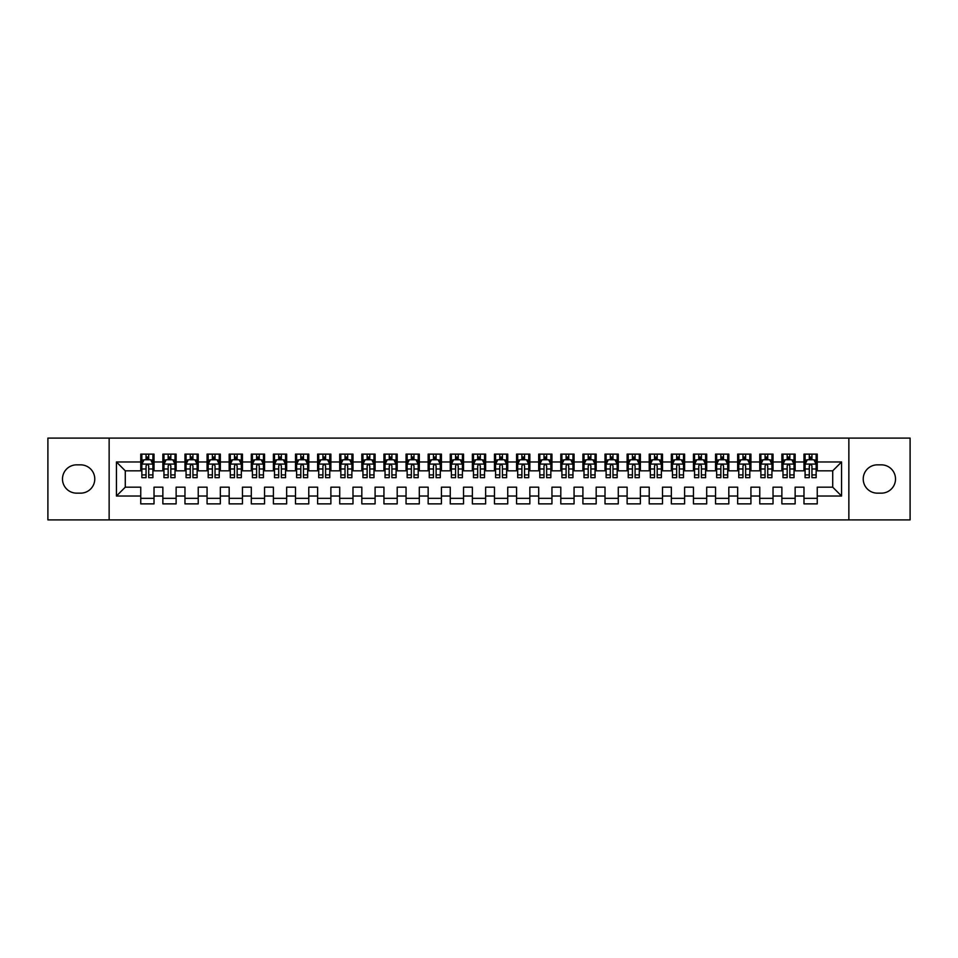 <?xml version="1.0" encoding="UTF-8"?>
<svg xmlns="http://www.w3.org/2000/svg" width="958" height="958" viewBox="0 0 958 958"><rect width="100%" height="100%" fill="white"/><g stroke="black" fill="none" stroke-linecap="round" stroke-linejoin="round"><path stroke-width="1.44" d="M848.86 519.895L910.1 519.895L910.1 438.105L848.86 438.105L848.86 519.895L109.14 519.895L109.14 438.105L47.9 438.105L47.9 519.895L109.14 519.895M848.86 438.105L109.14 438.105M116.433 496.028L116.433 461.972L140.754 461.972L140.754 470.821L125.282 470.821L125.282 487.179L116.433 496.028L140.754 496.028L140.754 503.872L154.022 503.872L154.022 496.028L162.86 496.028L162.86 503.872L176.128 503.872L176.128 496.028L184.966 496.028L184.966 503.872L198.234 503.872L198.234 496.028L207.072 496.028L207.072 503.872L220.34 503.872L220.34 496.028L229.178 496.028L229.178 503.872L242.446 503.872L242.446 496.028L251.295 496.028L251.295 503.872L264.552 503.872L264.552 496.028L273.401 496.028L273.401 503.872L286.658 503.872L286.658 496.028L295.507 496.028L295.507 503.872L308.775 503.872L308.775 496.028L317.613 496.028L317.613 503.872L330.881 503.872L330.881 496.028L339.719 496.028L339.719 503.872L352.987 503.872L352.987 496.028L361.825 496.028L361.825 503.872L375.093 503.872L375.093 496.028L383.942 496.028L383.942 503.872L397.199 503.872L397.199 496.028L406.048 496.028L406.048 503.872L419.305 503.872L419.305 496.028L428.154 496.028L428.154 503.872L441.422 503.872L441.422 496.028L450.26 496.028L450.26 503.872L463.528 503.872L463.528 496.028L472.366 496.028L472.366 503.872L485.634 503.872L485.634 496.028L494.472 496.028L494.472 503.872L507.74 503.872L507.74 496.028L516.578 496.028L516.578 503.872L529.846 503.872L529.846 496.028L538.695 496.028L538.695 503.872L551.952 503.872L551.952 496.028L560.801 496.028L560.801 503.872L574.058 503.872L574.058 496.028L582.907 496.028L582.907 503.872L596.175 503.872L596.175 496.028L605.013 496.028L605.013 503.872L618.281 503.872L618.281 496.028L627.119 496.028L627.119 503.872L640.387 503.872L640.387 496.028L649.225 496.028L649.225 503.872L662.493 503.872L662.493 496.028L671.342 496.028L671.342 503.872L684.599 503.872L684.599 496.028L693.448 496.028L693.448 503.872L706.705 503.872L706.705 496.028L715.554 496.028L715.554 503.872L728.822 503.872L728.822 496.028L737.66 496.028L737.66 503.872L750.928 503.872L750.928 496.028L759.766 496.028L759.766 503.872L773.034 503.872L773.034 496.028L781.872 496.028L781.872 503.872L795.14 503.872L795.14 496.028L803.978 496.028L803.978 503.872L817.246 503.872L817.246 487.179L832.718 487.179L832.718 470.821L817.246 470.821L817.246 461.972L841.567 461.972L841.567 496.028L817.246 496.028M817.246 461.972L817.246 454.128L803.978 454.128L803.978 461.972L795.14 461.972L795.14 454.128L781.872 454.128L781.872 461.972L773.034 461.972L773.034 454.128L759.766 454.128L759.766 461.972L750.928 461.972L750.928 454.128L737.66 454.128L737.66 461.972L728.822 461.972L728.822 454.128L715.554 454.128L715.554 461.972L706.705 461.972L706.705 454.128L693.448 454.128L693.448 461.972L684.599 461.972L684.599 454.128L671.342 454.128L671.342 461.972L662.493 461.972L662.493 454.128L649.225 454.128L649.225 461.972L640.387 461.972L640.387 454.128L627.119 454.128L627.119 461.972L618.281 461.972L618.281 454.128L605.013 454.128L605.013 461.972L596.175 461.972L596.175 454.128L582.907 454.128L582.907 461.972L574.058 461.972L574.058 454.128L560.801 454.128L560.801 461.972L551.952 461.972L551.952 454.128L538.695 454.128L538.695 461.972L529.846 461.972L529.846 454.128L516.578 454.128L516.578 461.972L507.74 461.972L507.74 454.128L494.472 454.128L494.472 461.972L485.634 461.972L485.634 454.128L472.366 454.128L472.366 461.972L463.528 461.972L463.528 454.128L450.26 454.128L450.26 461.972L441.422 461.972L441.422 454.128L428.154 454.128L428.154 461.972L419.305 461.972L419.305 454.128L406.048 454.128L406.048 461.972L397.199 461.972L397.199 454.128L383.942 454.128L383.942 461.972L375.093 461.972L375.093 454.128L361.825 454.128L361.825 461.972L352.987 461.972L352.987 454.128L339.719 454.128L339.719 461.972L330.881 461.972L330.881 454.128L317.613 454.128L317.613 461.972L308.775 461.972L308.775 454.128L295.507 454.128L295.507 461.972L286.658 461.972L286.658 454.128L273.401 454.128L273.401 461.972L264.552 461.972L264.552 454.128L251.295 454.128L251.295 461.972L242.446 461.972L242.446 454.128L229.178 454.128L229.178 461.972L220.34 461.972L220.34 454.128L207.072 454.128L207.072 461.972L198.234 461.972L198.234 454.128L184.966 454.128L184.966 461.972L176.128 461.972L176.128 454.128L162.86 454.128L162.86 461.972L154.022 461.972L154.022 454.128L140.754 454.128L140.754 461.972M795.14 496.028L795.14 487.179L803.978 487.179L803.978 496.028M841.567 461.972L832.718 470.821M773.034 496.028L773.034 487.179L781.872 487.179L781.872 496.028M803.978 461.972L803.978 470.821L795.14 470.821L795.14 461.972M750.928 496.028L750.928 487.179L759.766 487.179L759.766 496.028M781.872 461.972L781.872 470.821L773.034 470.821L773.034 461.972M728.822 496.028L728.822 487.179L737.66 487.179L737.66 496.028M759.766 461.972L759.766 470.821L750.928 470.821L750.928 461.972M706.705 496.028L706.705 487.179L715.554 487.179L715.554 496.028M737.66 461.972L737.66 470.821L728.822 470.821L728.822 461.972M684.599 496.028L684.599 487.179L693.448 487.179L693.448 496.028M715.554 461.972L715.554 470.821L706.705 470.821L706.705 461.972M662.493 496.028L662.493 487.179L671.342 487.179L671.342 496.028M693.448 461.972L693.448 470.821L684.599 470.821L684.599 461.972M640.387 496.028L640.387 487.179L649.225 487.179L649.225 496.028M671.342 461.972L671.342 470.821L662.493 470.821L662.493 461.972M618.281 496.028L618.281 487.179L627.119 487.179L627.119 496.028M649.225 461.972L649.225 470.821L640.387 470.821L640.387 461.972M596.175 496.028L596.175 487.179L605.013 487.179L605.013 496.028M627.119 461.972L627.119 470.821L618.281 470.821L618.281 461.972M574.058 496.028L574.058 487.179L582.907 487.179L582.907 496.028M605.013 461.972L605.013 470.821L596.175 470.821L596.175 461.972M551.952 496.028L551.952 487.179L560.801 487.179L560.801 496.028M582.907 461.972L582.907 470.821L574.058 470.821L574.058 461.972M529.846 496.028L529.846 487.179L538.695 487.179L538.695 496.028M560.801 461.972L560.801 470.821L551.952 470.821L551.952 461.972M507.74 496.028L507.74 487.179L516.578 487.179L516.578 496.028M538.695 461.972L538.695 470.821L529.846 470.821L529.846 461.972M485.634 496.028L485.634 487.179L494.472 487.179L494.472 496.028M516.578 461.972L516.578 470.821L507.74 470.821L507.74 461.972M463.528 496.028L463.528 487.179L472.366 487.179L472.366 496.028M494.472 461.972L494.472 470.821L485.634 470.821L485.634 461.972M441.422 496.028L441.422 487.179L450.26 487.179L450.26 496.028M472.366 461.972L472.366 470.821L463.528 470.821L463.528 461.972M419.305 496.028L419.305 487.179L428.154 487.179L428.154 496.028M450.26 461.972L450.26 470.821L441.422 470.821L441.422 461.972M397.199 496.028L397.199 487.179L406.048 487.179L406.048 496.028M428.154 461.972L428.154 470.821L419.305 470.821L419.305 461.972M375.093 496.028L375.093 487.179L383.942 487.179L383.942 496.028M406.048 461.972L406.048 470.821L397.199 470.821L397.199 461.972M352.987 496.028L352.987 487.179L361.825 487.179L361.825 496.028M383.942 461.972L383.942 470.821L375.093 470.821L375.093 461.972M330.881 496.028L330.881 487.179L339.719 487.179L339.719 496.028M361.825 461.972L361.825 470.821L352.987 470.821L352.987 461.972M308.775 496.028L308.775 487.179L317.613 487.179L317.613 496.028M339.719 461.972L339.719 470.821L330.881 470.821L330.881 461.972M286.658 496.028L286.658 487.179L295.507 487.179L295.507 496.028M317.613 461.972L317.613 470.821L308.775 470.821L308.775 461.972M264.552 496.028L264.552 487.179L273.401 487.179L273.401 496.028M295.507 461.972L295.507 470.821L286.658 470.821L286.658 461.972M242.446 496.028L242.446 487.179L251.295 487.179L251.295 496.028M273.401 461.972L273.401 470.821L264.552 470.821L264.552 461.972M220.34 496.028L220.34 487.179L229.178 487.179L229.178 496.028M251.295 461.972L251.295 470.821L242.446 470.821L242.446 461.972M198.234 496.028L198.234 487.179L207.072 487.179L207.072 496.028M229.178 461.972L229.178 470.821L220.34 470.821L220.34 461.972M176.128 496.028L176.128 487.179L184.966 487.179L184.966 496.028M207.072 461.972L207.072 470.821L198.234 470.821L198.234 461.972M154.022 496.028L154.022 487.179L162.86 487.179L162.86 496.028M184.966 461.972L184.966 470.821L176.128 470.821L176.128 461.972M125.282 487.179L140.754 487.179L140.754 496.028M162.86 461.972L162.86 470.821L154.022 470.821L154.022 461.972M803.978 459.66L805.091 459.66M816.144 459.66L817.246 459.66M781.872 459.66L782.985 459.66M794.038 459.66L795.14 459.66M759.766 459.66L760.868 459.66M771.932 459.66L773.034 459.66M737.66 459.66L738.762 459.66M749.815 459.66L750.928 459.66M715.554 459.66L716.656 459.66M727.709 459.66L728.822 459.66M693.448 459.66L694.55 459.66M705.603 459.66L706.705 459.66M671.342 459.66L672.444 459.66M683.497 459.66L684.599 459.66M649.225 459.66L650.338 459.66M661.391 459.66L662.493 459.66M627.119 459.66L628.232 459.66M639.285 459.66L640.387 459.66M605.013 459.66L606.115 459.66M617.168 459.66L618.281 459.66M582.907 459.66L584.009 459.66M595.062 459.66L596.175 459.66M560.801 459.66L561.903 459.66M572.956 459.66L574.058 459.66M538.695 459.66L539.797 459.66M550.85 459.66L551.952 459.66M516.578 459.66L517.691 459.66M528.744 459.66L529.846 459.66M494.472 459.66L495.585 459.66M506.638 459.66L507.74 459.66M472.366 459.66L473.468 459.66M484.532 459.66L485.634 459.66M450.26 459.66L451.362 459.66M462.415 459.66L463.528 459.66M428.154 459.66L429.256 459.66M440.309 459.66L441.422 459.66M406.048 459.66L407.15 459.66M418.203 459.66L419.305 459.66M383.942 459.66L385.044 459.66M396.097 459.66L397.199 459.66M361.825 459.66L362.938 459.66M373.991 459.66L375.093 459.66M339.719 459.66L340.832 459.66M351.885 459.66L352.987 459.66M317.613 459.66L318.715 459.66M329.768 459.66L330.881 459.66M295.507 459.66L296.609 459.66M307.662 459.66L308.775 459.66M273.401 459.66L274.503 459.66M285.556 459.66L286.658 459.66M251.295 459.66L252.397 459.66M263.45 459.66L264.552 459.66M229.178 459.66L230.291 459.66M241.344 459.66L242.446 459.66M207.072 459.66L208.185 459.66M219.238 459.66L220.34 459.66M184.966 459.66L186.068 459.66M197.132 459.66L198.234 459.66M162.86 459.66L163.962 459.66M175.015 459.66L176.128 459.66M140.754 459.66L141.856 459.66M152.909 459.66L154.022 459.66M140.754 498.34L154.022 498.34M162.86 498.34L176.128 498.34M184.966 498.34L198.234 498.34M207.072 498.34L220.34 498.34M229.178 498.34L242.446 498.34M251.295 498.34L264.552 498.34M273.401 498.34L286.658 498.34M295.507 498.34L308.775 498.34M317.613 498.34L330.881 498.34M339.719 498.34L352.987 498.34M361.825 498.34L375.093 498.34M383.942 498.34L397.199 498.34M406.048 498.34L419.305 498.34M428.154 498.34L441.422 498.34M450.26 498.34L463.528 498.34M472.366 498.34L485.634 498.34M494.472 498.34L507.74 498.34M516.578 498.34L529.846 498.34M538.695 498.34L551.952 498.34M560.801 498.34L574.058 498.34M582.907 498.34L596.175 498.34M605.013 498.34L618.281 498.34M627.119 498.34L640.387 498.34M649.225 498.34L662.493 498.34M671.342 498.34L684.599 498.34M693.448 498.34L706.705 498.34M715.554 498.34L728.822 498.34M737.66 498.34L750.928 498.34M759.766 498.34L773.034 498.34M781.872 498.34L795.14 498.34M803.978 498.34L817.246 498.34M116.433 461.972L125.282 470.821M832.718 487.179L841.567 496.028M76.64 464.846A14.154 14.154 0 0 0 62.486 479A14.154 14.154 0 0 0 76.64 493.154L80.616 493.154A14.154 14.154 0 0 0 94.77 479A14.154 14.154 0 0 0 80.616 464.846L76.64 464.846M881.36 493.154A14.154 14.154 0 0 0 895.514 479A14.154 14.154 0 0 0 881.36 464.846L877.384 464.846A14.154 14.154 0 0 0 863.23 479A14.154 14.154 0 0 0 877.384 493.154L881.36 493.154M148.706 457.002L146.059 457.002M152.909 474.905L148.706 474.905L148.706 477.671L152.909 477.671L152.909 464.187L150.705 459.768L144.071 459.768L141.856 464.187L141.856 477.671L146.059 477.671L146.059 474.905L141.856 474.905M141.856 464.187L141.856 454.128M152.909 464.187L152.909 454.128M146.059 459.768L146.059 454.128M148.706 454.128L148.706 459.768M148.706 474.905L148.706 465.851C147.831 464.139 146.945 464.139 146.059 465.851L146.059 474.905M148.706 459.66L146.059 459.66M170.823 457.002L168.165 457.002M175.015 474.905L170.823 474.905L170.823 477.671L175.015 477.671L175.015 464.187L172.811 459.768L166.177 459.768L163.962 464.187L163.962 477.671L168.165 477.671L168.165 474.905L163.962 474.905M163.962 464.187L163.962 454.128M175.015 464.187L175.015 454.128M168.165 459.768L168.165 454.128M170.823 454.128L170.823 459.768M170.823 474.905L170.823 465.851C169.937 464.139 169.051 464.139 168.165 465.851L168.165 474.905M170.823 459.66L168.165 459.66M192.929 457.002L190.271 457.002M197.132 474.905L192.929 474.905L192.929 477.671L197.132 477.671L197.132 464.187L194.917 459.768L188.283 459.768L186.068 464.187L186.068 477.671L190.271 477.671L190.271 474.905L186.068 474.905M186.068 464.187L186.068 454.128M197.132 464.187L197.132 454.128M190.271 459.768L190.271 454.128M192.929 454.128L192.929 459.768M192.929 474.905L192.929 465.851C192.043 464.139 191.157 464.139 190.271 465.851L190.271 474.905M192.929 459.66L190.271 459.66M215.035 457.002L212.377 457.002M219.238 474.905L215.035 474.905L215.035 477.671L219.238 477.671L219.238 464.187L217.023 459.768L210.389 459.768L208.185 464.187L208.185 477.671L212.377 477.671L212.377 474.905L208.185 474.905M208.185 464.187L208.185 454.128M219.238 464.187L219.238 454.128M212.377 459.768L212.377 454.128M215.035 454.128L215.035 459.768M215.035 474.905L215.035 465.851C214.149 464.139 213.263 464.139 212.377 465.851L212.377 474.905M215.035 459.66L212.377 459.66M237.141 457.002L234.494 457.002M241.344 474.905L237.141 474.905L237.141 477.671L241.344 477.671L241.344 464.187L239.129 459.768L232.495 459.768L230.291 464.187L230.291 477.671L234.494 477.671L234.494 474.905L230.291 474.905M230.291 464.187L230.291 454.128M241.344 464.187L241.344 454.128M234.494 459.768L234.494 454.128M237.141 454.128L237.141 459.768M237.141 474.905L237.141 465.851C236.255 464.139 235.369 464.139 234.494 465.851L234.494 474.905M237.141 459.66L234.494 459.66M259.247 457.002L256.6 457.002M263.45 474.905L259.247 474.905L259.247 477.671L263.45 477.671L263.45 464.187L261.235 459.768L254.612 459.768L252.397 464.187L252.397 477.671L256.6 477.671L256.6 474.905L252.397 474.905M252.397 464.187L252.397 454.128M263.45 464.187L263.45 454.128M256.6 459.768L256.6 454.128M259.247 454.128L259.247 459.768M259.247 474.905L259.247 465.851C258.361 464.139 257.486 464.139 256.6 465.851L256.6 474.905M259.247 459.66L256.6 459.66M281.353 457.002L278.706 457.002M285.556 474.905L281.353 474.905L281.353 477.671L285.556 477.671L285.556 464.187L283.352 459.768L276.718 459.768L274.503 464.187L274.503 477.671L278.706 477.671L278.706 474.905L274.503 474.905M274.503 464.187L274.503 454.128M285.556 464.187L285.556 454.128M278.706 459.768L278.706 454.128M281.353 454.128L281.353 459.768M281.353 474.905L281.353 465.851C280.478 464.139 279.592 464.139 278.706 465.851L278.706 474.905M281.353 459.66L278.706 459.66M303.47 457.002L300.812 457.002M307.662 474.905L303.47 474.905L303.47 477.671L307.662 477.671L307.662 464.187L305.458 459.768L298.824 459.768L296.609 464.187L296.609 477.671L300.812 477.671L300.812 474.905L296.609 474.905M296.609 464.187L296.609 454.128M307.662 464.187L307.662 454.128M300.812 459.768L300.812 454.128M303.47 454.128L303.47 459.768M303.47 474.905L303.47 465.851C302.584 464.139 301.698 464.139 300.812 465.851L300.812 474.905M303.47 459.66L300.812 459.66M325.576 457.002L322.918 457.002M329.768 474.905L325.576 474.905L325.576 477.671L329.768 477.671L329.768 464.187L327.564 459.768L320.93 459.768L318.715 464.187L318.715 477.671L322.918 477.671L322.918 474.905L318.715 474.905M318.715 464.187L318.715 454.128M329.768 464.187L329.768 454.128M322.918 459.768L322.918 454.128M325.576 454.128L325.576 459.768M325.576 474.905L325.576 465.851C324.69 464.139 323.804 464.139 322.918 465.851L322.918 474.905M325.576 459.66L322.918 459.66M347.682 457.002L345.024 457.002M351.885 474.905L347.682 474.905L347.682 477.671L351.885 477.671L351.885 464.187L349.67 459.768L343.036 459.768L340.832 464.187L340.832 477.671L345.024 477.671L345.024 474.905L340.832 474.905M340.832 464.187L340.832 454.128M351.885 464.187L351.885 454.128M345.024 459.768L345.024 454.128M347.682 454.128L347.682 459.768M347.682 474.905L347.682 465.851C346.796 464.139 345.91 464.139 345.024 465.851L345.024 474.905M347.682 459.66L345.024 459.66M369.788 457.002L367.13 457.002M373.991 474.905L369.788 474.905L369.788 477.671L373.991 477.671L373.991 464.187L371.776 459.768L365.142 459.768L362.938 464.187L362.938 477.671L367.13 477.671L367.13 474.905L362.938 474.905M362.938 464.187L362.938 454.128M373.991 464.187L373.991 454.128M367.13 459.768L367.13 454.128M369.788 454.128L369.788 459.768M369.788 474.905L369.788 465.851C368.902 464.139 368.016 464.139 367.13 465.851L367.13 474.905M369.788 459.66L367.13 459.66M391.894 457.002L389.247 457.002M396.097 474.905L391.894 474.905L391.894 477.671L396.097 477.671L396.097 464.187L393.882 459.768L387.248 459.768L385.044 464.187L385.044 477.671L389.247 477.671L389.247 474.905L385.044 474.905M385.044 464.187L385.044 454.128M396.097 464.187L396.097 454.128M389.247 459.768L389.247 454.128M391.894 454.128L391.894 459.768M391.894 474.905L391.894 465.851C391.008 464.139 390.134 464.139 389.247 465.851L389.247 474.905M391.894 459.66L389.247 459.66M414 457.002L411.353 457.002M418.203 474.905L414 474.905L414 477.671L418.203 477.671L418.203 464.187L415.988 459.768L409.365 459.768L407.15 464.187L407.15 477.671L411.353 477.671L411.353 474.905L407.15 474.905M407.15 464.187L407.15 454.128M418.203 464.187L418.203 454.128M411.353 459.768L411.353 454.128M414 454.128L414 459.768M414 474.905L414 465.851C413.126 464.139 412.239 464.139 411.353 465.851L411.353 474.905M414 459.66L411.353 459.66M436.106 457.002L433.459 457.002M440.309 474.905L436.106 474.905L436.106 477.671L440.309 477.671L440.309 464.187L438.105 459.768L431.471 459.768L429.256 464.187L429.256 477.671L433.459 477.671L433.459 474.905L429.256 474.905M429.256 464.187L429.256 454.128M440.309 464.187L440.309 454.128M433.459 459.768L433.459 454.128M436.106 454.128L436.106 459.768M436.106 474.905L436.106 465.851C435.231 464.139 434.345 464.139 433.459 465.851L433.459 474.905M436.106 459.66L433.459 459.66M458.223 457.002L455.565 457.002M462.415 474.905L458.223 474.905L458.223 477.671L462.415 477.671L462.415 464.187L460.211 459.768L453.577 459.768L451.362 464.187L451.362 477.671L455.565 477.671L455.565 474.905L451.362 474.905M451.362 464.187L451.362 454.128M462.415 464.187L462.415 454.128M455.565 459.768L455.565 454.128M458.223 454.128L458.223 459.768M458.223 474.905L458.223 465.851C457.337 464.139 456.451 464.139 455.565 465.851L455.565 474.905M458.223 459.66L455.565 459.66M480.329 457.002L477.671 457.002M484.532 474.905L480.329 474.905L480.329 477.671L484.532 477.671L484.532 464.187L482.317 459.768L475.683 459.768L473.468 464.187L473.468 477.671L477.671 477.671L477.671 474.905L473.468 474.905M473.468 464.187L473.468 454.128M484.532 464.187L484.532 454.128M477.671 459.768L477.671 454.128M480.329 454.128L480.329 459.768M480.329 474.905L480.329 465.851C479.443 464.139 478.557 464.139 477.671 465.851L477.671 474.905M480.329 459.66L477.671 459.66M502.435 457.002L499.777 457.002M506.638 474.905L502.435 474.905L502.435 477.671L506.638 477.671L506.638 464.187L504.423 459.768L497.789 459.768L495.585 464.187L495.585 477.671L499.777 477.671L499.777 474.905L495.585 474.905M495.585 464.187L495.585 454.128M506.638 464.187L506.638 454.128M499.777 459.768L499.777 454.128M502.435 454.128L502.435 459.768M502.435 474.905L502.435 465.851C501.549 464.139 500.663 464.139 499.777 465.851L499.777 474.905M502.435 459.66L499.777 459.66M524.541 457.002L521.894 457.002M528.744 474.905L524.541 474.905L524.541 477.671L528.744 477.671L528.744 464.187L526.529 459.768L519.895 459.768L517.691 464.187L517.691 477.671L521.894 477.671L521.894 474.905L517.691 474.905M517.691 464.187L517.691 454.128M528.744 464.187L528.744 454.128M521.894 459.768L521.894 454.128M524.541 454.128L524.541 459.768M524.541 474.905L524.541 465.851C523.655 464.139 522.769 464.139 521.894 465.851L521.894 474.905M524.541 459.66L521.894 459.66M546.647 457.002L544 457.002M550.85 474.905L546.647 474.905L546.647 477.671L550.85 477.671L550.85 464.187L548.635 459.768L542.012 459.768L539.797 464.187L539.797 477.671L544 477.671L544 474.905L539.797 474.905M539.797 464.187L539.797 454.128M550.85 464.187L550.85 454.128M544 459.768L544 454.128M546.647 454.128L546.647 459.768M546.647 474.905L546.647 465.851C545.761 464.139 544.886 464.139 544 465.851L544 474.905M546.647 459.66L544 459.66M568.753 457.002L566.106 457.002M572.956 474.905L568.753 474.905L568.753 477.671L572.956 477.671L572.956 464.187L570.752 459.768L564.118 459.768L561.903 464.187L561.903 477.671L566.106 477.671L566.106 474.905L561.903 474.905M561.903 464.187L561.903 454.128M572.956 464.187L572.956 454.128M566.106 459.768L566.106 454.128M568.753 454.128L568.753 459.768M568.753 474.905L568.753 465.851C567.878 464.139 566.992 464.139 566.106 465.851L566.106 474.905M568.753 459.66L566.106 459.66M590.87 457.002L588.212 457.002M595.062 474.905L590.87 474.905L590.87 477.671L595.062 477.671L595.062 464.187L592.858 459.768L586.224 459.768L584.009 464.187L584.009 477.671L588.212 477.671L588.212 474.905L584.009 474.905M584.009 464.187L584.009 454.128M595.062 464.187L595.062 454.128M588.212 459.768L588.212 454.128M590.87 454.128L590.87 459.768M590.87 474.905L590.87 465.851C589.984 464.139 589.098 464.139 588.212 465.851L588.212 474.905M590.87 459.66L588.212 459.66M612.976 457.002L610.318 457.002M617.168 474.905L612.976 474.905L612.976 477.671L617.168 477.671L617.168 464.187L614.964 459.768L608.33 459.768L606.115 464.187L606.115 477.671L610.318 477.671L610.318 474.905L606.115 474.905M606.115 464.187L606.115 454.128M617.168 464.187L617.168 454.128M610.318 459.768L610.318 454.128M612.976 454.128L612.976 459.768M612.976 474.905L612.976 465.851C612.09 464.139 611.204 464.139 610.318 465.851L610.318 474.905M612.976 459.66L610.318 459.66M635.082 457.002L632.424 457.002M639.285 474.905L635.082 474.905L635.082 477.671L639.285 477.671L639.285 464.187L637.07 459.768L630.436 459.768L628.232 464.187L628.232 477.671L632.424 477.671L632.424 474.905L628.232 474.905M628.232 464.187L628.232 454.128M639.285 464.187L639.285 454.128M632.424 459.768L632.424 454.128M635.082 454.128L635.082 459.768M635.082 474.905L635.082 465.851C634.196 464.139 633.31 464.139 632.424 465.851L632.424 474.905M635.082 459.66L632.424 459.66M657.188 457.002L654.53 457.002M661.391 474.905L657.188 474.905L657.188 477.671L661.391 477.671L661.391 464.187L659.176 459.768L652.542 459.768L650.338 464.187L650.338 477.671L654.53 477.671L654.53 474.905L650.338 474.905M650.338 464.187L650.338 454.128M661.391 464.187L661.391 454.128M654.53 459.768L654.53 454.128M657.188 454.128L657.188 459.768M657.188 474.905L657.188 465.851C656.302 464.139 655.416 464.139 654.53 465.851L654.53 474.905M657.188 459.66L654.53 459.66M679.294 457.002L676.647 457.002M683.497 474.905L679.294 474.905L679.294 477.671L683.497 477.671L683.497 464.187L681.282 459.768L674.648 459.768L672.444 464.187L672.444 477.671L676.647 477.671L676.647 474.905L672.444 474.905M672.444 464.187L672.444 454.128M683.497 464.187L683.497 454.128M676.647 459.768L676.647 454.128M679.294 454.128L679.294 459.768M679.294 474.905L679.294 465.851C678.408 464.139 677.534 464.139 676.647 465.851L676.647 474.905M679.294 459.66L676.647 459.66M701.4 457.002L698.753 457.002M705.603 474.905L701.4 474.905L701.4 477.671L705.603 477.671L705.603 464.187L703.388 459.768L696.765 459.768L694.55 464.187L694.55 477.671L698.753 477.671L698.753 474.905L694.55 474.905M694.55 464.187L694.55 454.128M705.603 464.187L705.603 454.128M698.753 459.768L698.753 454.128M701.4 454.128L701.4 459.768M701.4 474.905L701.4 465.851C700.526 464.139 699.639 464.139 698.753 465.851L698.753 474.905M701.4 459.66L698.753 459.66M723.506 457.002L720.859 457.002M727.709 474.905L723.506 474.905L723.506 477.671L727.709 477.671L727.709 464.187L725.505 459.768L718.871 459.768L716.656 464.187L716.656 477.671L720.859 477.671L720.859 474.905L716.656 474.905M716.656 464.187L716.656 454.128M727.709 464.187L727.709 454.128M720.859 459.768L720.859 454.128M723.506 454.128L723.506 459.768M723.506 474.905L723.506 465.851C722.631 464.139 721.745 464.139 720.859 465.851L720.859 474.905M723.506 459.66L720.859 459.66M745.623 457.002L742.965 457.002M749.815 474.905L745.623 474.905L745.623 477.671L749.815 477.671L749.815 464.187L747.611 459.768L740.977 459.768L738.762 464.187L738.762 477.671L742.965 477.671L742.965 474.905L738.762 474.905M738.762 464.187L738.762 454.128M749.815 464.187L749.815 454.128M742.965 459.768L742.965 454.128M745.623 454.128L745.623 459.768M745.623 474.905L745.623 465.851C744.737 464.139 743.851 464.139 742.965 465.851L742.965 474.905M745.623 459.66L742.965 459.66M767.729 457.002L765.071 457.002M771.932 474.905L767.729 474.905L767.729 477.671L771.932 477.671L771.932 464.187L769.717 459.768L763.083 459.768L760.868 464.187L760.868 477.671L765.071 477.671L765.071 474.905L760.868 474.905M760.868 464.187L760.868 454.128M771.932 464.187L771.932 454.128M765.071 459.768L765.071 454.128M767.729 454.128L767.729 459.768M767.729 474.905L767.729 465.851C766.843 464.139 765.957 464.139 765.071 465.851L765.071 474.905M767.729 459.66L765.071 459.66M789.835 457.002L787.177 457.002M794.038 474.905L789.835 474.905L789.835 477.671L794.038 477.671L794.038 464.187L791.823 459.768L785.189 459.768L782.985 464.187L782.985 477.671L787.177 477.671L787.177 474.905L782.985 474.905M782.985 464.187L782.985 454.128M794.038 464.187L794.038 454.128M787.177 459.768L787.177 454.128M789.835 454.128L789.835 459.768M789.835 474.905L789.835 465.851C788.949 464.139 788.063 464.139 787.177 465.851L787.177 474.905M789.835 459.66L787.177 459.66M811.941 457.002L809.294 457.002M816.144 474.905L811.941 474.905L811.941 477.671L816.144 477.671L816.144 464.187L813.929 459.768L807.295 459.768L805.091 464.187L805.091 477.671L809.294 477.671L809.294 474.905L805.091 474.905M805.091 464.187L805.091 454.128M816.144 464.187L816.144 454.128M809.294 459.768L809.294 454.128M811.941 454.128L811.941 459.768M811.941 474.905L811.941 465.851C811.055 464.139 810.169 464.139 809.294 465.851L809.294 474.905M811.941 459.66L809.294 459.66M152.861 464.079L141.916 464.079M141.856 460.032L143.94 460.032M150.837 460.032L152.909 460.032M146.059 468.977L141.856 468.977M152.909 468.977L148.706 468.977M148.706 458.415L146.059 458.415M174.967 464.079L164.022 464.079M163.962 460.032L166.045 460.032M172.943 460.032L175.015 460.032M168.165 468.977L163.962 468.977M175.015 468.977L170.823 468.977M170.823 458.415L168.165 458.415M197.073 464.079L186.127 464.079M186.068 460.032L188.151 460.032M195.049 460.032L197.132 460.032M190.271 468.977L186.068 468.977M197.132 468.977L192.929 468.977M192.929 458.415L190.271 458.415M219.178 464.079L208.233 464.079M208.185 460.032L210.257 460.032M217.155 460.032L219.238 460.032M212.377 468.977L208.185 468.977M219.238 468.977L215.035 468.977M215.035 458.415L212.377 458.415M241.284 464.079L230.339 464.079M230.291 460.032L232.363 460.032M239.261 460.032L241.344 460.032M234.494 468.977L230.291 468.977M241.344 468.977L237.141 468.977M237.141 458.415L234.494 458.415M263.39 464.079L252.457 464.079M252.397 460.032L254.469 460.032M261.366 460.032L263.45 460.032M256.6 468.977L252.397 468.977M263.45 468.977L259.247 468.977M259.247 458.415L256.6 458.415M285.508 464.079L274.563 464.079M274.503 460.032L276.587 460.032M283.484 460.032L285.556 460.032M278.706 468.977L274.503 468.977M285.556 468.977L281.353 468.977M281.353 458.415L278.706 458.415M307.614 464.079L296.669 464.079M296.609 460.032L298.692 460.032M305.59 460.032L307.662 460.032M300.812 468.977L296.609 468.977M307.662 468.977L303.47 468.977M303.47 458.415L300.812 458.415M329.72 464.079L318.774 464.079M318.715 460.032L320.798 460.032M327.696 460.032L329.768 460.032M322.918 468.977L318.715 468.977M329.768 468.977L325.576 468.977M325.576 458.415L322.918 458.415M351.826 464.079L340.88 464.079M340.832 460.032L342.904 460.032M349.802 460.032L351.885 460.032M345.024 468.977L340.832 468.977M351.885 468.977L347.682 468.977M347.682 458.415L345.024 458.415M373.931 464.079L362.986 464.079M362.938 460.032L365.01 460.032M371.908 460.032L373.991 460.032M367.13 468.977L362.938 468.977M373.991 468.977L369.788 468.977M369.788 458.415L367.13 458.415M396.037 464.079L385.092 464.079M385.044 460.032L387.116 460.032M394.013 460.032L396.097 460.032M389.247 468.977L385.044 468.977M396.097 468.977L391.894 468.977M391.894 458.415L389.247 458.415M418.143 464.079L407.21 464.079M407.15 460.032L409.234 460.032M416.131 460.032L418.203 460.032M411.353 468.977L407.15 468.977M418.203 468.977L414 468.977M414 458.415L411.353 458.415M440.261 464.079L429.316 464.079M429.256 460.032L431.339 460.032M438.237 460.032L440.309 460.032M433.459 468.977L429.256 468.977M440.309 468.977L436.106 468.977M436.106 458.415L433.459 458.415M462.367 464.079L451.422 464.079M451.362 460.032L453.445 460.032M460.343 460.032L462.415 460.032M455.565 468.977L451.362 468.977M462.415 468.977L458.223 468.977M458.223 458.415L455.565 458.415M484.473 464.079L473.527 464.079M473.468 460.032L475.551 460.032M482.449 460.032L484.532 460.032M477.671 468.977L473.468 468.977M484.532 468.977L480.329 468.977M480.329 458.415L477.671 458.415M506.578 464.079L495.633 464.079M495.585 460.032L497.657 460.032M504.555 460.032L506.638 460.032M499.777 468.977L495.585 468.977M506.638 468.977L502.435 468.977M502.435 458.415L499.777 458.415M528.684 464.079L517.739 464.079M517.691 460.032L519.763 460.032M526.661 460.032L528.744 460.032M521.894 468.977L517.691 468.977M528.744 468.977L524.541 468.977M524.541 458.415L521.894 458.415M550.79 464.079L539.857 464.079M539.797 460.032L541.869 460.032M548.766 460.032L550.85 460.032M544 468.977L539.797 468.977M550.85 468.977L546.647 468.977M546.647 458.415L544 458.415M572.908 464.079L561.963 464.079M561.903 460.032L563.987 460.032M570.884 460.032L572.956 460.032M566.106 468.977L561.903 468.977M572.956 468.977L568.753 468.977M568.753 458.415L566.106 458.415M595.014 464.079L584.069 464.079M584.009 460.032L586.092 460.032M592.99 460.032L595.062 460.032M588.212 468.977L584.009 468.977M595.062 468.977L590.87 468.977M590.87 458.415L588.212 458.415M617.12 464.079L606.174 464.079M606.115 460.032L608.198 460.032M615.096 460.032L617.168 460.032M610.318 468.977L606.115 468.977M617.168 468.977L612.976 468.977M612.976 458.415L610.318 458.415M639.225 464.079L628.28 464.079M628.232 460.032L630.304 460.032M637.202 460.032L639.285 460.032M632.424 468.977L628.232 468.977M639.285 468.977L635.082 468.977M635.082 458.415L632.424 458.415M661.331 464.079L650.386 464.079M650.338 460.032L652.41 460.032M659.308 460.032L661.391 460.032M654.53 468.977L650.338 468.977M661.391 468.977L657.188 468.977M657.188 458.415L654.53 458.415M683.437 464.079L672.492 464.079M672.444 460.032L674.516 460.032M681.413 460.032L683.497 460.032M676.647 468.977L672.444 468.977M683.497 468.977L679.294 468.977M679.294 458.415L676.647 458.415M705.543 464.079L694.61 464.079M694.55 460.032L696.634 460.032M703.531 460.032L705.603 460.032M698.753 468.977L694.55 468.977M705.603 468.977L701.4 468.977M701.4 458.415L698.753 458.415M727.661 464.079L716.716 464.079M716.656 460.032L718.74 460.032M725.637 460.032L727.709 460.032M720.859 468.977L716.656 468.977M727.709 468.977L723.506 468.977M723.506 458.415L720.859 458.415M749.767 464.079L738.822 464.079M738.762 460.032L740.845 460.032M747.743 460.032L749.815 460.032M742.965 468.977L738.762 468.977M749.815 468.977L745.623 468.977M745.623 458.415L742.965 458.415M771.873 464.079L760.927 464.079M760.868 460.032L762.951 460.032M769.849 460.032L771.932 460.032M765.071 468.977L760.868 468.977M771.932 468.977L767.729 468.977M767.729 458.415L765.071 458.415M793.978 464.079L783.033 464.079M782.985 460.032L785.057 460.032M791.955 460.032L794.038 460.032M787.177 468.977L782.985 468.977M794.038 468.977L789.835 468.977M789.835 458.415L787.177 458.415M816.084 464.079L805.139 464.079M805.091 460.032L807.163 460.032M814.06 460.032L816.144 460.032M809.294 468.977L805.091 468.977M816.144 468.977L811.941 468.977M811.941 458.415L809.294 458.415"/></g></svg>

